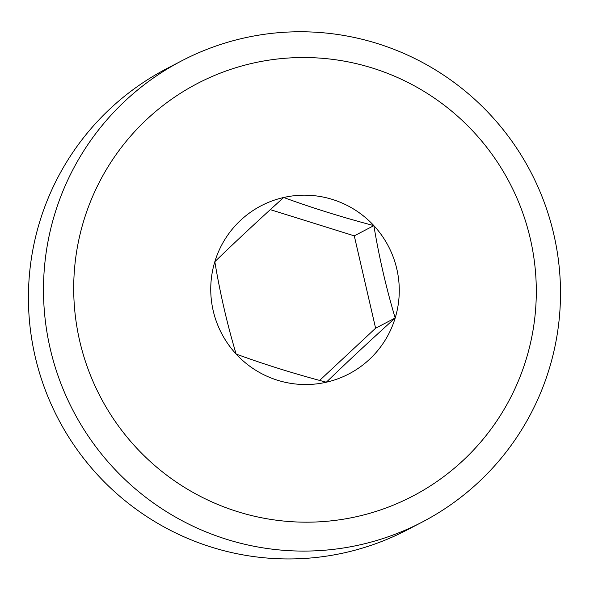 <?xml version="1.0" encoding="UTF-8"?>
<svg xmlns="http://www.w3.org/2000/svg" width="590" height="590" viewBox="0 0 590 590"><rect width="100%" height="100%" fill="white"/><g stroke="black" fill="none" stroke-linecap="round" stroke-linejoin="round"><path stroke-width="0.89" d="M354.28 235.853L373.861 225.631A94.843 94.105 -117.6 0 0 283.687 197.495A94.843 94.105 -117.6 0 0 214.826 261.717C235.749 241.45 258.708 220.041 283.687 197.495C311.653 207.739 341.713 217.12 373.861 225.631C379.149 257.38 386.258 288.163 395.189 317.995A94.843 94.105 -117.6 0 1 326.329 382.217C294.712 373.876 264.652 364.495 236.148 354.074A94.843 94.105 -117.6 0 1 214.826 261.717C220.114 293.459 227.224 324.242 236.148 354.074A94.843 94.105 -117.6 0 0 326.329 382.217C347.665 361.574 370.616 340.165 395.189 317.995L375.601 328.217L354.28 235.853L270.301 209.642M422.293 522.025L407.233 529.879A260.087 258.073 -117.6 0 1 58.122 418.657A260.087 258.073 -117.6 0 1 166.631 68.691L181.698 60.836A260.087 258.073 -117.6 0 1 243.515 38.129A260.087 258.073 -117.6 0 1 544.282 202.451A260.087 258.073 -117.6 0 1 422.293 522.025A260.087 258.073 -117.6 0 1 73.182 410.795A260.087 258.073 -117.6 0 1 181.698 60.836M252.682 63.219A232.711 230.911 -117.6 0 1 526.287 358.904A232.711 230.911 -117.6 0 1 136.054 447.441A232.711 230.911 -117.6 0 1 252.682 63.219M373.861 225.631A94.843 94.105 -117.6 0 1 395.189 317.995M319.632 380.417L375.601 328.217"/></g></svg>
